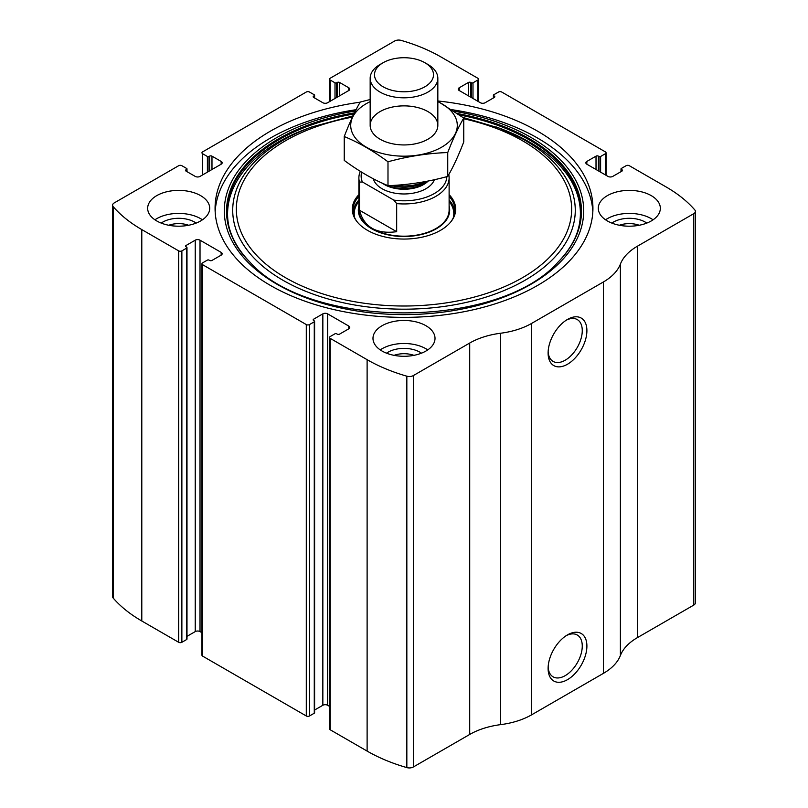 <?xml version="1.0" encoding="UTF-8"?>
<svg xmlns="http://www.w3.org/2000/svg" width="808" height="808" viewBox="0 0 808 808"><rect width="100%" height="100%" fill="white"/><g stroke="black" fill="none" stroke-linecap="round" stroke-linejoin="round"><path stroke-width="1.21" d="M459.237 87.769L459.237 90.526A3.384 1.949 0 0 1 458.237 89.143A3.384 1.949 0 0 1 459.237 87.769L468.408 82.467A1.697 0.98 0 0 1 470.801 82.467L471.397 82.81A1.131 0.646 0 0 0 472.993 82.81L477.781 80.053A2.252 1.303 0 0 0 478.437 79.133A2.252 1.303 0 0 0 477.781 78.214L440.885 56.913A152.268 87.91 0 0 0 401.162 40.4A5.636 3.252 0 0 0 394.658 41.016L330.219 78.214A2.252 1.303 0 0 0 329.563 79.133A2.252 1.303 0 0 0 330.219 80.053L330.219 101.232M586.84 161.438L586.84 164.206A3.384 1.949 0 0 1 585.851 162.822A3.384 1.949 0 0 1 586.84 161.438L596.021 156.146A1.697 0.98 0 0 1 598.405 156.146L599.011 156.489A1.131 0.646 0 0 0 600.607 156.489L605.384 153.732A2.252 1.303 0 0 0 606.05 152.803A2.252 1.303 0 0 0 605.384 151.884L501.707 92.021A2.252 1.303 0 0 0 498.516 92.021L493.728 94.788A1.131 0.646 0 0 0 493.728 95.708L493.728 97.778M186.062 169.731L186.062 171.114A1.697 0.98 0 0 1 185.567 170.417A1.697 0.98 0 0 1 186.062 169.731L186.658 169.387A1.131 0.646 0 0 0 186.658 168.468L181.871 165.701A2.252 1.303 0 0 0 178.689 165.701L114.251 202.899A5.636 3.252 0 0 0 112.605 205.202A5.636 3.252 0 0 0 113.191 206.656A152.268 87.91 0 0 0 141.794 229.593L178.689 250.884A2.252 1.303 0 0 0 181.871 250.884L181.871 642.299L186.658 639.532A1.131 0.646 0 0 0 186.991 639.077L186.991 247.662A1.131 0.646 0 0 0 186.658 247.208L186.062 246.864A1.697 0.98 0 0 1 185.567 246.167A1.697 0.98 0 0 1 186.062 245.481L186.062 246.864M313.676 96.051L313.676 97.435A1.697 0.98 0 0 1 313.181 96.748A1.697 0.98 0 0 1 313.676 96.051L314.272 95.708A1.131 0.646 0 0 0 314.272 94.788L309.484 92.021A2.252 1.303 0 0 0 306.293 92.021L202.616 151.884A2.252 1.303 0 0 0 201.95 152.803A2.252 1.303 0 0 0 202.616 153.732L202.616 174.912M348.763 328.826A3.384 1.949 0 0 0 349.763 327.442A3.384 1.949 0 0 0 348.763 326.058L348.763 328.826L339.592 334.118A1.697 0.98 0 0 1 337.199 334.118L336.603 333.775A1.131 0.646 0 0 0 335.007 333.775L330.219 336.542A2.252 1.303 0 0 0 329.563 337.461L329.563 728.866A2.252 1.303 0 0 0 330.219 729.786L367.115 751.087A152.268 87.91 0 0 0 406.838 767.6A5.636 3.252 0 0 0 413.343 766.984L469.711 734.452A63.165 36.471 0 0 1 500.657 724.635A63.165 36.471 0 0 0 531.614 714.827L603.394 673.377A63.165 36.471 0 0 0 620.393 655.51A63.165 36.471 0 0 1 637.381 637.643L693.749 605.101A5.636 3.252 0 0 0 695.395 602.798L695.395 211.393A5.636 3.252 0 0 0 694.809 209.939A152.268 87.91 0 0 0 666.206 187.002L629.311 165.701A2.252 1.303 0 0 0 626.129 165.701L621.342 168.468A1.131 0.646 0 0 0 621.342 169.387L621.342 171.458M329.563 337.461A2.252 1.303 0 0 0 330.219 338.38L367.115 359.681A152.268 87.91 0 0 0 406.838 376.185A5.636 3.252 0 0 0 413.343 375.579L469.711 343.036L469.711 734.452M221.16 255.146A3.384 1.949 0 0 0 222.149 253.762A3.384 1.949 0 0 0 221.16 252.389L221.16 255.146L211.979 260.439A1.697 0.98 0 0 1 209.595 260.439L208.989 260.095A1.131 0.646 0 0 0 207.393 260.095L202.616 262.863A2.252 1.303 0 0 0 201.95 263.782L201.95 655.197A2.252 1.303 0 0 0 202.616 656.116L306.293 715.979A2.252 1.303 0 0 0 309.484 715.979L314.272 713.212A1.131 0.646 0 0 0 314.605 712.757L314.605 321.342A1.131 0.646 0 0 0 314.272 320.877L313.676 320.534A1.697 0.98 0 0 1 313.181 319.847A1.697 0.98 0 0 1 313.676 319.15L313.676 320.534M201.95 263.782A2.252 1.303 0 0 0 202.616 264.701L306.293 324.564A2.252 1.303 0 0 0 309.484 324.564L309.484 715.979M112.605 205.202L112.605 596.607A5.636 3.252 0 0 0 113.191 598.061A152.268 87.91 0 0 0 141.794 620.999L178.689 642.299A2.252 1.303 0 0 0 181.871 642.299M695.395 211.393A5.636 3.252 0 0 1 693.749 213.686L637.381 246.228A63.165 36.471 0 0 0 620.393 264.105A63.165 36.471 0 0 1 603.394 281.972L531.614 323.412A63.165 36.471 0 0 1 500.657 333.229A63.165 36.471 0 0 0 469.711 343.036M567.499 679.659A27.432 15.837 -60 0 1 548.107 668.458A27.432 15.837 -60 0 1 567.499 634.866A27.432 15.837 -60 0 1 586.901 646.067A27.432 15.837 -60 0 1 567.499 679.659M567.499 364.236A27.432 15.837 -60 0 1 548.107 353.035A27.432 15.837 -60 0 1 567.499 319.433A27.432 15.837 -60 0 1 586.901 330.634A27.432 15.837 -60 0 1 567.499 364.236M360.156 102.192A188.931 109.08 0 0 0 215.069 208.292A188.931 109.08 0 0 0 270.407 285.426A188.931 109.08 0 0 0 476.296 309.07A188.931 109.08 0 0 0 592.931 208.292A188.931 109.08 0 0 0 537.593 131.169A188.931 109.08 0 0 0 437.835 100.98M651.248 195.627A31.017 17.907 180 0 1 660.338 208.292A31.017 17.907 180 0 1 629.311 226.2A31.017 17.907 180 0 1 598.294 208.292A31.017 17.907 180 0 1 617.443 191.749A31.017 17.907 180 0 1 651.248 195.627M200.616 195.627A31.017 17.907 180 0 1 209.706 208.292A31.017 17.907 180 0 1 178.689 226.2A31.017 17.907 180 0 1 147.662 208.292A31.017 17.907 180 0 1 166.812 191.749A31.017 17.907 180 0 1 200.616 195.627M425.937 325.715A31.017 17.907 180 0 1 435.017 338.38A31.017 17.907 180 0 1 404 356.288A31.017 17.907 180 0 1 372.983 338.38A31.017 17.907 180 0 1 392.132 321.837A31.017 17.907 180 0 1 425.937 325.715M586.84 164.206L607.98 176.407A3.384 1.949 0 0 0 612.767 176.407L621.938 171.114A1.697 0.98 0 0 0 622.433 170.417A1.697 0.98 0 0 0 621.938 169.731L621.342 169.387M459.237 90.526L480.366 102.727A3.384 1.949 0 0 0 485.154 102.727L494.324 97.435A1.697 0.98 0 0 0 494.819 96.748A1.697 0.98 0 0 0 494.324 96.051L493.728 95.708M313.676 97.435L322.846 102.727A3.384 1.949 0 0 0 327.634 102.727L348.763 90.526A3.384 1.949 0 0 0 349.763 89.143A3.384 1.949 0 0 0 348.763 87.769L339.592 82.467A1.697 0.98 0 0 0 337.199 82.467L336.603 82.81A1.131 0.646 0 0 1 335.007 82.81L330.219 80.053M186.062 171.114L195.233 176.407A3.384 1.949 0 0 0 200.02 176.407L221.16 164.206A3.384 1.949 0 0 0 222.149 162.822A3.384 1.949 0 0 0 221.16 161.438L211.979 156.146A1.697 0.98 0 0 0 209.595 156.146L208.989 156.489A1.131 0.646 0 0 1 207.393 156.489L202.616 153.732M186.991 247.662A1.131 0.646 0 0 1 186.658 248.127L181.871 250.884M221.16 252.389L200.02 240.178A3.384 1.949 0 0 0 195.233 240.178L186.062 245.481M314.605 321.342A1.131 0.646 0 0 1 314.272 321.806L309.484 324.564M348.763 326.058L327.634 313.858A3.384 1.949 0 0 0 322.846 313.858L313.676 319.15M329.563 706.384L327.634 705.273A3.384 1.949 0 0 0 322.846 705.273L314.605 710.03M201.95 632.704L200.02 631.593A3.384 1.949 0 0 0 195.233 631.593L186.991 636.351M566.307 320.17A24.159 13.948 -60 0 1 577.265 319.574A24.159 13.948 -60 0 1 580.962 338.936A24.159 13.948 -60 0 1 565.186 360.216A24.159 13.948 -60 0 1 553.106 361.418A24.159 13.948 -60 0 1 548.147 351.631M566.307 635.603A24.159 13.948 -60 0 1 577.265 635.007A24.159 13.948 -60 0 1 580.962 654.359A24.159 13.948 -60 0 1 565.186 675.65A24.159 13.948 -60 0 1 553.106 676.841A24.159 13.948 -60 0 1 548.147 667.065M380.235 349.894A31.017 17.907 180 0 1 425.937 348.743A31.017 17.907 180 0 1 427.765 349.894M386.517 353.177A22.563 13.029 180 0 1 419.948 352.197A22.563 13.029 180 0 1 421.483 353.177M394.062 355.348A18.746 10.817 180 0 1 413.938 355.348M154.924 219.806A31.017 17.907 180 0 1 200.616 218.655A31.017 17.907 180 0 1 202.444 219.806M161.206 223.089A22.563 13.029 180 0 1 194.637 222.109A22.563 13.029 180 0 1 196.162 223.089M168.751 225.26A18.746 10.817 180 0 1 188.628 225.26M605.556 219.806A31.017 17.907 180 0 1 651.248 218.655A31.017 17.907 180 0 1 653.076 219.806M611.838 223.089A22.563 13.029 180 0 1 645.269 222.109A22.563 13.029 180 0 1 646.794 223.089M619.372 225.26A18.746 10.817 180 0 1 639.249 225.26M451.712 109.656A188.931 109.08 180 0 1 537.593 138.067A188.931 109.08 180 0 1 592.84 211.746M215.16 211.746A188.931 109.08 180 0 1 356.055 109.696M462.934 117.433L499.445 128.149A177.285 102.353 180 0 1 529.361 142.026M449.117 194.647A51.692 29.846 180 0 1 451.187 221.402A51.692 29.846 180 0 1 404 239.057A51.692 29.846 180 0 1 356.813 221.402A51.692 29.846 180 0 1 358.883 194.647M449.117 196.364A51.035 29.472 180 0 1 455.035 210.141A51.035 29.472 180 0 1 450.884 221.786M357.116 221.786A51.035 29.472 180 0 1 352.965 210.141A51.035 29.472 180 0 1 358.883 196.364M449.117 200.041A51.035 29.472 180 0 1 454.944 211.979M353.056 211.979A51.035 29.472 180 0 1 358.883 200.041M449.117 206.01A45.682 26.371 180 0 1 404 236.512A45.682 26.371 180 0 1 358.883 206.01M362.378 181.962L359.479 182.133A45.117 26.048 180 0 1 358.883 177.901L358.883 210.141A45.117 26.048 0 0 0 372.094 228.553A45.117 26.048 0 0 0 421.261 234.199A45.117 26.048 0 0 0 449.117 210.141L449.117 177.901A45.117 26.048 180 0 1 396.678 203.606L393.789 200.091L362.378 181.962A42.864 24.745 180 0 1 361.661 172.195M446.854 176.659A42.864 24.745 180 0 1 393.789 200.091M358.883 177.901A45.117 26.048 180 0 1 360.328 171.367M448.763 174.639A45.117 26.048 180 0 1 449.117 177.901M396.678 203.606L396.678 231.694L359.479 210.221C363.974 227.21 376.376 234.371 396.678 231.694M359.479 182.133L359.479 210.221M427.927 64.468L424.867 62.711A29.512 17.039 180 0 1 424.867 86.799A29.512 17.039 180 0 1 383.133 86.799A29.512 17.039 180 0 1 383.133 62.711A29.512 17.039 180 0 1 424.867 62.711L427.927 64.468A33.835 19.533 180 0 1 437.835 78.285A33.835 19.533 180 0 1 404 97.819A33.835 19.533 180 0 1 370.165 78.285A33.835 19.533 180 0 1 380.073 64.468L383.133 62.711M425.382 181.568A33.835 19.533 180 0 1 395.183 185.284M437.835 101.636A53.298 30.775 180 0 1 441.683 147.167A53.298 30.775 180 0 1 364.519 146.076A53.298 30.775 180 0 1 370.165 101.636M427.927 139.218A33.835 19.533 180 0 1 380.073 139.218A33.835 19.533 180 0 1 380.073 111.595A33.835 19.533 180 0 1 427.927 111.595A33.835 19.533 180 0 1 427.927 139.218L427.927 139.218M370.165 99.525L360.257 102.03C354.914 111.14 349.581 122.644 344.238 136.532C358.641 142.45 373.215 150.874 387.991 161.782C407.909 156.318 427.826 153.237 447.743 152.54C453.086 138.653 458.419 127.149 463.762 118.039L437.835 101.333M463.762 118.039L463.762 141.915C458.419 155.803 453.086 167.306 447.743 176.417C427.826 181.891 407.909 184.971 387.991 185.658C373.589 179.74 359.015 171.316 344.238 160.408L344.238 136.532M447.743 152.54L447.743 176.417M387.991 161.782L387.991 185.658M367.115 359.681L367.115 751.087M330.219 338.38L330.219 729.786M306.293 324.564L306.293 715.979M202.616 264.701L202.616 656.116M113.191 206.656L113.191 598.061M141.794 229.593L141.794 620.999M178.689 250.884L178.689 642.299M406.838 376.185L406.838 767.6M413.343 375.579L413.343 766.984M500.657 333.229L500.657 724.635M531.614 323.412L531.614 714.827M603.394 281.972L603.394 673.377M620.393 264.105L620.393 655.51M637.381 246.228L637.381 637.643M693.749 213.686L693.749 605.101M621.938 169.731L621.938 171.114M596.021 156.146L596.021 169.498M598.405 156.146L598.405 170.882M599.011 156.489L599.011 171.225M600.607 156.489L600.607 172.144M605.384 153.732L605.384 174.912M494.324 96.051L494.324 97.435M468.408 82.467L468.408 95.819M470.801 82.467L470.801 97.202M471.397 82.81L471.397 97.546M472.993 82.81L472.993 98.475M477.781 80.053L477.781 101.232M335.007 82.81L335.007 98.475M336.603 82.81L336.603 97.546M337.199 82.467L337.199 97.202M339.592 82.467L339.592 95.819M348.763 87.769L348.763 90.526M314.272 95.708L314.272 97.778M207.393 156.489L207.393 172.144M208.989 156.489L208.989 171.225M209.595 156.146L209.595 170.882M211.979 156.146L211.979 169.498M221.16 161.438L221.16 164.206M186.658 169.387L186.658 171.458M186.658 248.127L186.658 639.532M195.233 240.178L195.233 631.593M200.02 240.178L200.02 631.593M327.634 313.858L327.634 705.273M322.846 313.858L322.846 705.273M314.272 321.806L314.272 713.212M454.035 111.201A179.699 103.747 180 0 1 531.068 137.491A179.699 103.747 180 0 1 507.666 295.597A179.699 103.747 180 0 1 241.754 255.449A179.699 103.747 180 0 1 355.409 110.969M457.479 113.554A177.467 102.465 180 0 1 529.492 138.804A177.467 102.465 180 0 1 558.187 261.984L558.187 261.984C498.556 329.826 309.484 329.856 249.813 261.984L249.813 261.984A177.467 102.465 180 0 1 354.449 112.868M459.5 114.968A176.881 102.121 180 0 1 529.078 139.723A176.881 102.121 180 0 1 557.934 262.236M250.066 262.246A176.881 102.121 180 0 1 353.894 113.999M496.223 126.957A171.276 98.889 180 0 1 525.109 140.37A171.276 98.889 180 0 1 516.049 285.083A171.276 98.889 180 0 1 266.701 269.418A171.276 98.889 180 0 1 311.777 126.957L308.555 128.149C230.593 155.863 204.151 218.059 250.318 262.499M463.762 118.776A167.66 96.798 180 0 1 522.554 140.774A167.66 96.798 180 0 1 502.485 287.547A167.66 96.798 180 0 1 254.55 253.086A167.66 96.798 180 0 1 352.409 117.12M449.117 201.101A50.207 28.987 180 0 1 454.096 215.776M353.904 215.776A50.207 28.987 180 0 1 358.883 201.101M449.117 201.505A49.803 28.755 180 0 1 453.288 217.786M354.712 217.786A49.803 28.755 180 0 1 358.883 201.505M434.371 179.719A31.017 17.907 180 0 1 403.202 193.96A31.017 17.907 180 0 1 373.346 178.81M425.745 181.497L424.24 182.366A28.623 16.524 180 0 1 391.355 185.507M427.321 181.194A27.634 15.958 180 0 1 388.042 185.658M428.179 181.022A27.634 15.958 180 0 1 382.265 183.143M621.009 168.923L621.009 171.649M606.05 152.803L606.05 175.296M493.395 95.243L493.395 97.97M478.437 79.133L478.437 101.616M329.563 79.133L329.563 101.616M314.605 95.243L314.605 97.97M186.991 168.923L186.991 171.649M499.445 128.149L529.25 141.976C584.669 173.326 596.455 224.382 557.682 262.499L558.187 261.984M311.777 126.957L352.995 115.877M370.165 78.285L370.165 125.412M437.835 78.285L437.835 125.412"/></g></svg>
